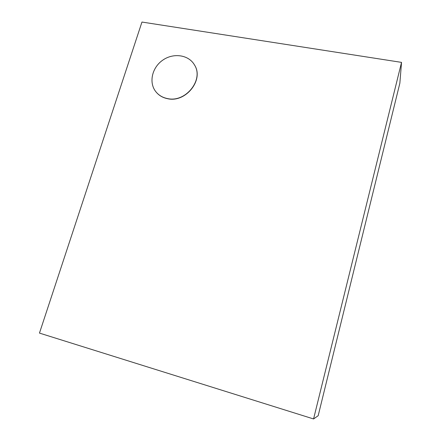 <?xml version="1.0" encoding="UTF-8"?>
<svg xmlns="http://www.w3.org/2000/svg" width="441" height="441" viewBox="0 0 441 441"><rect width="100%" height="100%" fill="white"/><g stroke="black" fill="none" stroke-linecap="round" stroke-linejoin="round"><path stroke-width="0.66" d="M167.475 98.569C162.586 97.593 158.677 95.267 155.756 91.596C148.584 82.522 152.035 67.49 162.773 60.141C173.396 52.622 188.583 54.734 194.398 64.805C204.216 79.545 185.667 102.929 167.475 98.569M194.437 64.877L194.481 64.948C204.293 79.683 185.76 103.056 167.574 98.696C162.685 97.72 158.782 95.394 155.86 91.722L155.811 91.656M141.958 22.05L401.536 62.379L313.568 418.95L39.464 333.093L141.958 22.05M313.568 418.95L318.17 415.72L399.86 83.189L401.536 62.379"/></g></svg>
